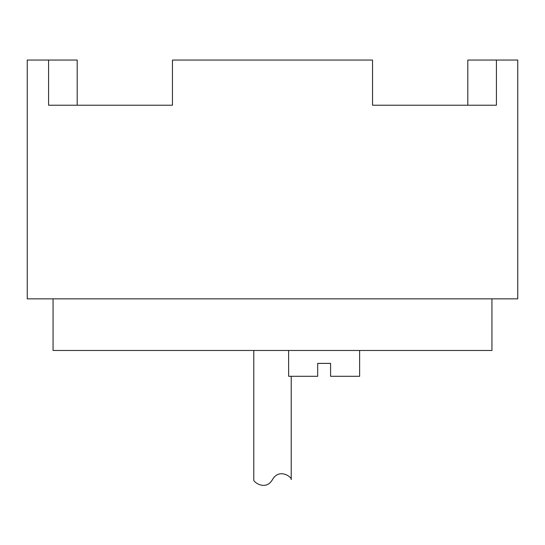 <?xml version="1.0" encoding="UTF-8"?>
<svg xmlns="http://www.w3.org/2000/svg" width="545" height="545" viewBox="0 0 545 545"><rect width="100%" height="100%" fill="white"/><g stroke="black" fill="none" stroke-linecap="round" stroke-linejoin="round"><path stroke-width="0.82" d="M272.5 479.559C279.619 467.249 292.774 478.013 291.214 479.559C292.774 478.013 279.619 467.249 272.5 479.559C265.381 491.869 252.226 481.099 253.786 479.559L253.786 350.476M291.214 479.559L291.214 376.295M27.25 298.844L517.75 298.844L517.75 60.052L496.42 60.052L496.42 105.226L372.535 105.226L372.535 60.052L172.465 60.052L172.465 105.226L48.58 105.226L48.58 60.052L27.25 60.052L27.25 298.844M53.063 298.844L53.063 350.476L491.937 350.476L491.937 298.844M467.808 105.226L467.808 60.052L496.42 60.052M48.58 60.052L77.192 60.052L77.192 105.226M288.632 350.476L288.632 376.295L317.68 376.295L317.68 363.386L330.583 363.386L330.583 376.295L359.625 376.295L359.625 350.476"/></g></svg>
